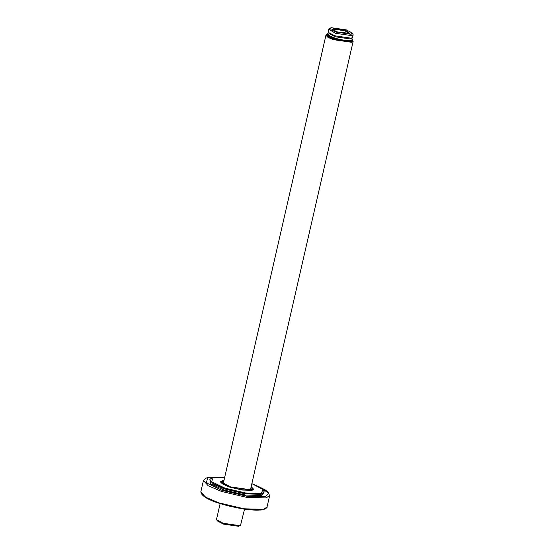 <?xml version="1.0" encoding="UTF-8"?>
<svg xmlns="http://www.w3.org/2000/svg" width="554" height="554" viewBox="0 0 554 554"><rect width="100%" height="100%" fill="white"/><g stroke="black" fill="none" stroke-linecap="round" stroke-linejoin="round"><path stroke-width="0.83" d="M244.543 509.147L240.526 525.337L239.633 525.656L223.207 523.267L216.718 519.881L216.552 519.25L220.146 503.558M216.718 519.881L217.438 520.975L223.421 524.098L238.58 526.3L240.526 525.337M326.846 34.355L325.953 35.165L327.899 37.312L333.369 39.646L351.672 42.305L353.14 41.391L352.69 40.276L351.437 41.855L333.605 39.258L327.573 36.536L326.846 34.355L327.449 34.106L329.575 36.204L335.142 38.434C342.365 40.484 347.767 41.155 351.354 40.456L352.254 39.791L352.69 40.276M328.404 36.135L334.36 39.092L350.516 41.204M332.802 29.798L333.702 29.127L344.844 30.747L349.318 33.579M337.185 31.89L349.775 33.399L345.246 30.11L333.307 28.379L332.469 29.431L337.185 31.89M336.146 32.125L331.063 29.826L330.454 27.991L331.271 27.7L346.285 29.881L352.212 32.977L351.16 34.306L336.146 32.125M330.454 27.991L328.764 29.244L335.426 33.268L351.866 35.657L353.189 34.84L352.212 32.977M353.189 34.84L352.607 37.381L351.284 38.198L334.845 35.809L328.349 32.423L328.764 29.244M328.349 32.423L329.159 33.649L335.087 36.744L350.1 38.925L352.178 37.88M328.508 32.658L327.449 34.113C326.479 35.331 329.076 37.07 335.253 39.327L346.804 41.481C350.911 41.273 352.725 40.712 352.254 39.791L351.935 38.025M327.511 33.822L329.554 35.934L335.191 38.198C342.42 40.248 347.822 40.927 351.402 40.227L352.323 39.5M223.788 481.26L222.853 482.873L230.554 486.89L250.048 489.722L251.114 489.341L250.976 487.485M250.733 488.517L250.699 489.535M223.137 483.226L223.553 482.292M251.087 486.994L252.562 488.967L250.893 490.006L241.904 489.764L230.118 486.98L223.92 484.341L221.711 481.904L223.899 480.768M251.184 486.571L253.587 489.203L251.814 490.311L242.223 490.048L229.654 487.084L223.04 484.265L220.686 481.668L222.459 480.56L223.996 480.346M252.562 488.967L252.278 490.186M221.434 483.123L221.711 481.904M252.576 488.898L253.233 489.729M220.776 482.292L221.732 481.835M201.4 493.87L207.563 498.531L218.941 503.157L243.954 509.057L263.032 509.569L265.636 508.579M209.869 479.556L213.761 483.85L224.695 488.51L245.464 493.406L261.308 493.836L264.244 492.007L262.624 489.03L259.992 487.229L251.862 483.607L263.15 489.611L261.066 493.385L245.429 492.963L224.931 488.129L211.586 481.717L213.207 477.486L224.675 477.389L219.294 477.029L212.618 477.576L209.994 479.203L209.765 480.013L213.657 484.314L224.585 488.974L245.353 493.87L261.197 494.3L264.244 492.007M267.007 507.104L263.427 509.327L244.141 508.807L218.858 502.845L205.555 497.173L200.811 491.945L203.429 480.512L208.172 485.74L221.475 491.412L246.759 497.374L266.045 497.894L269.625 495.671L267.007 507.104C268.046 506.675 264.86 510.269 259.881 510.026C255.602 510.317 250.173 509.978 243.587 509.008C224.391 505.657 201.954 499.452 200.811 491.945M209.918 479.39L210.859 484.009L223.948 489.992L245.436 495.054L261.834 495.505L264.272 491.841M260.186 487.347L268.683 493.24L265.414 496.689L246.675 496.183L222.119 490.394L206.123 482.714L208.062 477.638L215.554 477.119M353.14 41.391L250.484 489.611M325.953 35.165L223.297 483.386M203.429 480.512L206.344 477.97L210.084 477.236L215.963 477.091M269.625 495.671L268.101 492.111L265.276 489.965L259.826 487.139"/></g></svg>
